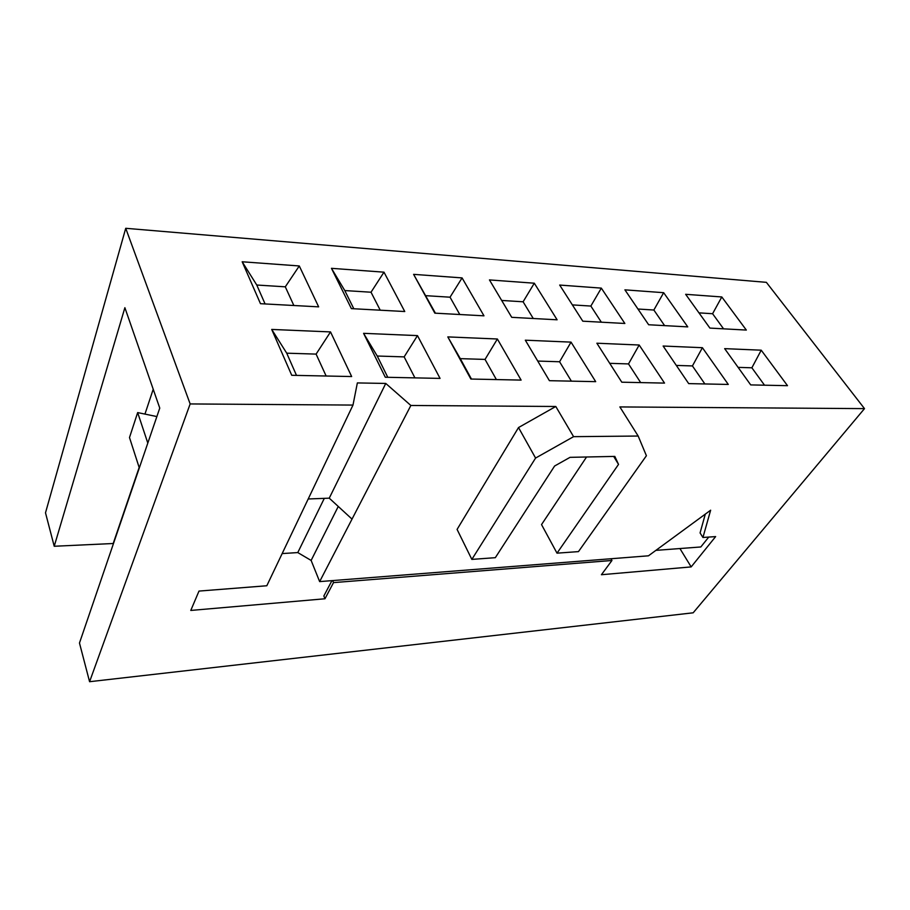 <?xml version="1.0" encoding="UTF-8"?>
<svg xmlns="http://www.w3.org/2000/svg" width="910" height="910" viewBox="0 0 910 910"><rect width="100%" height="100%" fill="white"/><g stroke="black" fill="none" stroke-linecap="round" stroke-linejoin="round"><path stroke-width="1.36" d="M664.618 325.632L653.858 310.026L663.663 292.69L687.755 326.883L648.659 324.756L624.908 289.846L663.663 292.69M653.858 310.026L637.956 309.025M704.863 383.94L692.43 365.934L702.406 347.7L728.284 384.441L688.688 383.611L663.128 346.027L702.406 347.7M692.43 365.934L676.323 365.422M601.351 322.197L590.852 306.056L601.328 288.117L624.851 323.471L582.787 321.185L559.684 285.058L601.328 288.117M590.852 306.056L572.367 304.896M640.674 382.598L628.514 363.92L639.184 345.015L664.528 383.099L621.792 382.2L596.869 343.218L639.184 345.015M628.514 363.92L609.723 363.329M533.26 318.5L523.102 301.79L534.307 283.203L557.113 319.797L511.716 317.328L489.455 279.916L534.307 283.203M523.102 301.79L501.672 300.448M571.389 381.153L559.582 361.759L571.036 342.126L595.686 381.654L549.413 380.687L525.32 340.192L571.036 342.126M559.582 361.759L537.742 361.065M459.777 314.507L450.04 297.195L462.075 277.903L483.972 315.827L434.832 313.154L413.606 274.354L462.075 277.903M413.606 274.354L435.412 313.188M450.04 297.195L425.823 295.67M496.382 379.572L485.041 359.416L497.372 338.998L521.111 380.096L470.857 379.038L447.811 336.905L497.372 338.998M485.041 359.416L460.289 358.642L447.811 336.905M460.289 358.642L471.46 379.06M380.232 310.196L371.03 292.224L383.986 272.17L404.757 311.527L351.374 308.626L331.456 268.325L383.986 272.17M331.456 268.325L344.788 290.563L353.808 308.752M371.03 292.224L344.788 290.563M414.914 377.866L404.154 356.879L417.474 335.608L440.053 378.401L385.294 377.252L363.579 333.333L417.474 335.608M404.154 356.879L377.24 356.026L363.579 333.333M377.24 356.026L387.785 377.309M113.5 543.497L54.225 546.262L45.5 512.819L125.728 228.296L190.156 403.938L352.989 405.075L266.812 585.756L198.994 591.079L190.781 610.439L324.961 598.769L323.846 595.993L331.945 580.637M190.156 403.938L89.578 681.704L79.477 643.029L159.762 408.101L124.886 307.694L54.225 546.262M518.518 427.552L535.58 458.06L471.846 559.4L457.082 529.415L518.518 427.552L555.794 406.486L573.584 436.663L638.172 436.038L619.869 406.929L864.5 408.624L693.17 612.805L89.578 681.704M638.172 436.038L646.407 455.739L578.464 551.608L557.011 553.166L541.53 524.592L586.54 457.002M410.865 405.473L385.76 383.44L329.249 498.168L352.022 519.11L410.865 405.473L555.794 406.486M352.022 519.11L319.649 581.604L648.477 555.805L710.642 510.203L702.941 537.48L715.635 536.593L691.168 566.907L601.419 574.722L611.952 560.48L333.515 582.616L324.961 598.769M326.133 376.012L316.1 354.104L286.73 353.182L296.489 375.386M330.523 331.923L351.658 376.547L291.735 375.295L271.715 329.431L330.523 331.923L316.1 354.104M286.73 353.182L271.715 329.431M242.174 261.773L299.288 265.959L318.648 306.852L260.476 303.69L242.174 261.773L256.768 285.023L265.083 303.94M787.503 385.681L750.705 384.907L724.667 348.644L761.226 350.191L787.503 385.681M738.112 367.367L751.876 367.799L764.514 385.192M751.876 367.799L761.226 350.191M721.801 296.956L746.325 330.068L709.902 328.089L685.651 294.305L721.801 296.956L712.587 313.723L723.564 328.828M698.971 312.858L712.587 313.723M611.952 560.48L610.974 558.74M332.685 580.58L333.515 582.616M139.31 467.945L129.493 437.551L137.66 412.583L156.873 416.564M125.728 228.296L766.368 282.339L864.5 408.624M702.941 537.48L700.074 532.93L705.295 514.127M708.742 537.071L700.814 546.967L655.883 550.368M282.157 553.576L297.786 552.575L311.129 560.435L319.649 581.604M679.929 548.548L691.168 566.907M113.363 543.042L139.162 467.49M144.952 414.096L153.21 389.264M147.807 443.068L137.66 412.583M471.846 559.4L495.324 557.682L554.6 466.022L570.024 457.343L614.819 456.399L618.527 464.396L557.011 553.166M573.584 436.663L535.58 458.06M613.693 456.422L618.527 464.396M385.76 383.44L357.357 382.928L352.989 405.075M293.85 305.498L285.296 286.821L256.768 285.023M285.296 286.821L299.288 265.959M297.786 552.575L324.301 498.35M311.129 560.435L338.258 506.449M329.249 498.168L308.206 498.976"/></g></svg>
